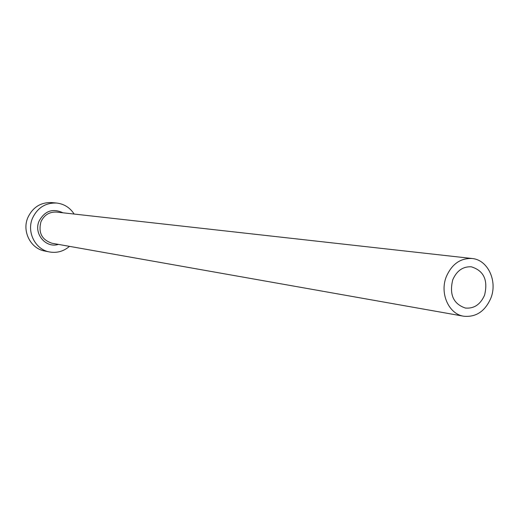 <?xml version="1.0" encoding="UTF-8"?>
<svg xmlns="http://www.w3.org/2000/svg" width="519" height="519" viewBox="0 0 519 519"><rect width="100%" height="100%" fill="white"/><g stroke="black" fill="none" stroke-linecap="round" stroke-linejoin="round"><path stroke-width="0.78" d="M452.75 279.806C449.156 294.494 453.359 303.907 465.355 308.046C474.068 308.799 480.477 304.478 484.597 295.09C488.191 280.065 483.76 270.639 471.31 266.811C462.922 266.396 456.739 270.723 452.75 279.806M490.877 298.101C497.766 281.038 487.782 259.721 472.082 258.507C460.437 258.014 451.841 264.08 446.295 276.711C439.522 293.378 448.818 314.151 463.752 316.227C476.04 317.375 485.083 311.335 490.877 298.101M74.139 214.049C69.948 207.6 64.116 203.928 56.636 203.039C45.575 202.657 37.537 207.691 32.528 218.142C26.372 232.019 35.337 249.633 49.571 251.968C56.999 253.227 63.629 251.358 69.475 246.356M56.636 203.039L51.764 202.585C40.8 202.202 32.833 207.185 27.87 217.539C21.766 231.266 30.66 248.711 44.777 251.027L49.571 251.968M58.394 244.391C45.815 248.549 33.352 233.582 39.12 221.023C44.829 210.824 52.769 208.08 62.955 212.796M472.082 258.507L56.61 212.089C49.448 211.726 44.238 214.931 40.988 221.697C38.114 232.681 41.825 239.875 52.108 243.275L463.752 316.227"/></g></svg>
